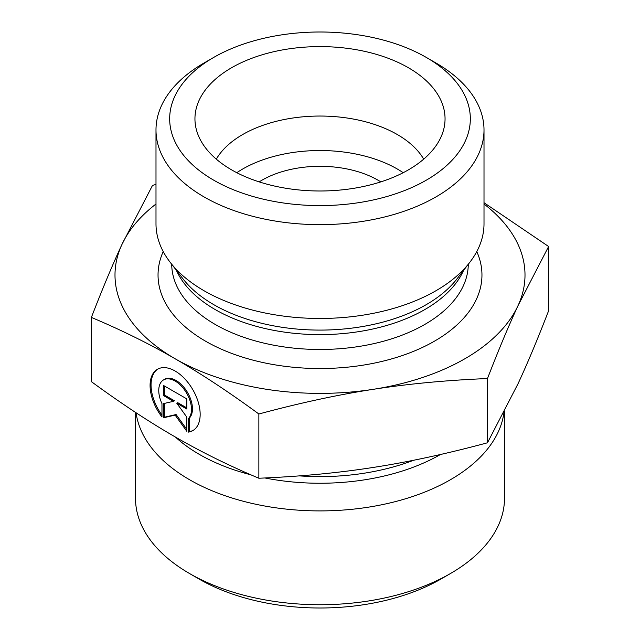 <?xml version="1.0" encoding="UTF-8"?>
<svg xmlns="http://www.w3.org/2000/svg" width="640" height="640" viewBox="0 0 640 640"><rect width="100%" height="100%" fill="white"/><g stroke="black" fill="none" stroke-linecap="round" stroke-linejoin="round"><path stroke-width="0.96" d="M188.272 432.128L188.272 418.768A23.136 13.368 -120 0 0 185.808 391.8A23.136 13.368 -120 0 0 163.544 379.912A23.136 13.368 -120 0 0 161.968 403.6L161.968 416.96A35.4 20.448 60 0 1 157.408 369.288A35.4 20.448 60 0 1 192.832 389.712A35.4 20.448 60 0 1 192.84 430.592A35.4 20.448 60 0 1 188.272 432.128L189.24 431.568A35.4 20.448 -120 0 0 193.32 430.304M157.896 369.024A35.4 20.448 -120 0 0 161.968 415.12M163.544 379.912L164.512 379.352A23.136 13.368 60 0 1 186.776 391.24A23.136 13.368 60 0 1 189.24 418.216L189.24 431.568M188.272 418.768L189.24 418.216M164.4 385.976L164.4 394.984L174.416 400.76L173.448 401.32L163.432 395.544L163.432 385.424L186.816 398.904L186.816 409.024L176.8 403.248L186.816 417.12L186.816 431.288L175.12 415.096L163.432 417.8L163.432 403.632L173.448 401.32M163.432 395.544L164.4 394.984M164.4 403.408L164.4 417.24L176.088 414.536L186.816 429.392M163.432 417.8L164.4 417.24M175.12 415.096L176.088 414.536M176.8 403.248L177.76 402.688L186.816 407.912M91.384 317.416L91.384 381.648C121.344 403.6 149.256 422.016 175.12 436.88C200.992 451.848 228.904 465.632 258.864 478.232C299.76 476.568 337.864 472.968 373.176 467.448C408.48 462.024 446.584 453.8 487.48 442.784L518.048 383.704C527.496 363.36 537.68 339.048 548.616 310.752L548.616 246.512L518.048 305.592C508.608 325.936 498.424 350.256 487.48 378.544C446.584 380.216 408.48 383.808 373.176 389.336C337.864 394.76 299.76 402.976 258.864 414C228.904 392.04 200.992 373.632 175.12 358.768L175.04 358.72C149.2 343.768 121.312 330 91.384 317.416C102.32 289.12 112.504 264.8 121.952 244.456A205.008 118.36 0 0 0 175.04 358.72M258.864 478.232L258.864 414M487.48 442.784L487.48 378.544M136.064 412.76A184.504 106.52 0 0 0 320.152 510.904A184.504 106.52 0 0 0 503.96 412.584M504.504 411.52L504.504 498.208A184.504 106.52 180 0 1 450.464 573.528A184.504 106.52 180 0 1 189.536 573.528A184.504 106.52 180 0 1 135.496 498.208L135.496 412.384M189.536 573.528L199.2 579.112A170.84 98.632 0 0 0 440.8 579.112L450.464 573.528M484.008 202.704L548.616 246.512M175.12 358.768A205.008 118.36 0 0 0 373.176 389.336A205.008 118.36 0 0 0 518.048 305.592A205.008 118.36 0 0 0 484.008 204.008M155.992 204.008A205.008 118.36 0 0 0 121.952 244.456L152.52 185.376L155.992 184.448M423.696 159.152A109.336 63.128 0 0 0 397.312 134.536A109.336 63.128 0 0 0 216.304 159.152M408.424 67.744A125.056 72.2 180 0 1 443.632 129.648A125.056 72.2 180 0 1 359.016 187.392A125.056 72.2 180 0 1 231.576 169.848A125.056 72.2 180 0 1 196.368 129.648A125.056 72.2 180 0 1 263.576 54.368A125.056 72.2 180 0 1 408.424 67.744M403.2 172.696A109.336 63.128 0 0 0 236.8 172.696M380.808 181.888A82 47.344 0 0 0 377.984 180.176A82 47.344 0 0 0 259.192 181.888M484.008 129.952L484.008 223.784A164.008 94.688 180 0 1 469.712 262.44A164.008 94.688 180 0 1 204.032 290.736A164.008 94.688 180 0 1 170.288 262.44A164.008 94.688 180 0 1 155.992 223.784L155.992 129.952A164.008 94.688 0 0 0 204.032 196.912A164.008 94.688 0 0 0 382.76 217.432A164.008 94.688 0 0 0 484.008 129.952A164.008 94.688 0 0 0 435.968 63L426.304 57.424A150.336 86.8 180 0 1 426.304 180.168A150.336 86.8 180 0 1 213.696 180.168A150.336 86.8 180 0 1 213.696 57.424A150.336 86.8 180 0 1 426.304 57.424M213.696 57.424L204.032 63A164.008 94.688 0 0 0 155.992 129.952M413.608 460.248A168.792 97.448 180 0 1 299.336 475.88M175.432 437.056A170.616 98.504 0 0 0 250.8 474.784M264.888 477.968A170.616 98.504 0 0 0 440.488 454.488M163.216 251.576A161.952 93.504 0 0 0 205.48 341.144A161.952 93.504 0 0 0 400.392 356.192A161.952 93.504 0 0 0 476.784 251.576M469.712 262.44L457.04 278.808A150.12 86.672 180 0 1 213.848 304.704A150.12 86.672 180 0 1 182.96 278.808L170.288 262.44M176.376 270.304A148.288 85.616 0 0 0 215.144 309.536A148.288 85.616 0 0 0 359.12 331.584A148.288 85.616 0 0 0 463.624 270.304M468.288 264.288A148.288 85.616 180 0 1 376.408 343.04A148.288 85.616 180 0 1 215.144 324.4A148.288 85.616 180 0 1 171.712 264.288"/></g></svg>
